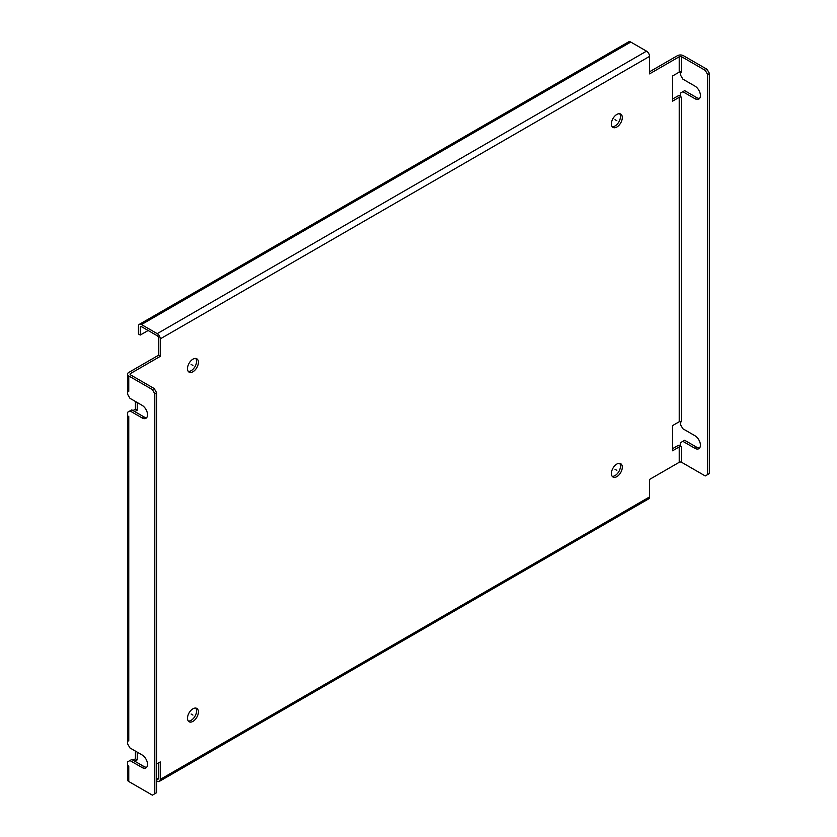 <?xml version="1.0" encoding="UTF-8"?>
<svg xmlns="http://www.w3.org/2000/svg" width="837" height="837" viewBox="0 0 837 837"><rect width="100%" height="100%" fill="white"/><g stroke="black" fill="none" stroke-linecap="round" stroke-linejoin="round"><path stroke-width="1.26" d="M649.543 71.783L677.405 55.702A4.279 2.469 0 0 1 683.452 55.702L707.077 69.335L709.494 73.53L709.494 473.501L705.256 475.95L681.642 462.306A1.716 0.994 0 0 0 679.215 462.306L649.543 479.444L649.543 496.927A4.279 2.469 60 0 1 648.654 498.883L159.365 781.381A4.279 2.469 -120 0 0 160.244 779.414L160.244 761.932L156.613 764.035M157.22 333.649L141.474 324.557A4.279 2.469 -120 0 0 139.329 324.348A4.279 2.469 -120 0 0 138.45 326.304L138.45 333.994L140.26 335.041L140.26 327.351A1.716 0.994 60 0 1 140.616 326.566A1.716 0.994 60 0 1 141.474 326.65L157.22 335.742A1.716 0.994 60 0 1 158.434 337.845L158.434 355.317L128.762 372.455A4.279 2.469 0 0 0 127.506 374.202A4.279 2.469 0 0 0 128.762 375.949L152.376 389.582L154.196 388.535L130.572 374.903A1.716 0.994 180 0 1 130.07 374.202A1.716 0.994 180 0 1 130.572 373.501L160.244 356.374L160.244 338.891A4.279 2.469 -120 0 0 157.22 333.649L646.52 51.151A4.279 2.469 60 0 1 649.543 56.393L649.543 73.876L679.215 56.749A1.716 0.994 180 0 1 681.642 56.749L681.642 72.128A1.716 0.994 0 0 0 679.215 72.128L672.561 75.979L672.561 101.151L679.215 97.301A1.716 0.994 180 0 1 681.642 97.301L680.429 96.6L680.429 93.106L684.666 90.658L696.782 97.657A7.711 4.447 -120 0 0 699.617 98.368M681.642 97.301L681.642 421.754A1.716 0.994 0 0 0 679.215 421.754L672.561 425.604L672.561 450.777L679.215 446.927A1.716 0.994 180 0 1 681.642 446.927L680.429 446.226L680.429 442.731L684.666 440.283L696.782 447.282A7.711 4.447 -120 0 0 699.617 447.994M680.429 445.158A4.279 2.469 0 0 0 677.405 445.88L672.561 448.674M682.856 441.329L694.961 448.329A7.711 4.447 -120 0 0 698.811 448.705A7.711 4.447 -120 0 0 699.994 442.532A7.711 4.447 -120 0 0 694.961 435.742L682.856 428.743L680.429 424.547L680.429 421.461M680.429 95.533A4.279 2.469 0 0 0 677.405 96.255L672.561 99.048M682.856 91.704L694.961 98.703A7.711 4.447 -120 0 0 698.811 99.08A7.711 4.447 -120 0 0 699.994 92.907A7.711 4.447 -120 0 0 694.961 86.117L682.856 79.117L680.429 74.922L680.429 71.836M707.077 69.335L705.256 70.381L707.683 74.577L707.683 474.548M681.642 56.749L705.256 70.381M709.494 73.53L707.683 74.577M135.416 401.467L135.416 409.167L137.237 410.214L137.237 402.524M132.999 410.559L135.416 409.167M135.416 751.092L135.416 758.793L137.237 759.839L137.237 752.149M132.999 760.184L135.416 758.793M158.434 778.368L157.22 779.069A1.716 0.994 60 0 0 158.078 779.153A1.716 0.994 60 0 0 158.434 778.368L158.434 762.988M612.192 126.69A7.711 4.447 120 0 0 617.696 123.625A7.711 4.447 120 0 0 620.479 116.531A7.711 4.447 120 0 0 619.683 113.717M612.192 476.316A7.711 4.447 120 0 0 617.696 473.25A7.711 4.447 120 0 0 620.479 466.157A7.711 4.447 120 0 0 619.683 463.342M188.294 721.044A7.711 4.447 120 0 0 193.797 717.989A7.711 4.447 120 0 0 196.58 710.895A7.711 4.447 120 0 0 195.785 708.071M188.294 371.419A7.711 4.447 120 0 0 193.797 368.364A7.711 4.447 120 0 0 196.58 361.27A7.711 4.447 120 0 0 195.785 358.445M198.4 362.316A7.711 4.447 120 0 0 196.8 358.791A7.711 4.447 120 0 0 190.867 360.852A7.711 4.447 120 0 0 187.498 368.604A7.711 4.447 120 0 0 189.099 372.141A7.711 4.447 120 0 0 195.031 370.069A7.711 4.447 120 0 0 198.4 362.316M134.809 761.241L137.237 759.839M134.809 411.616L137.237 410.214M622.299 117.578A7.711 4.447 120 0 0 620.698 114.052A7.711 4.447 120 0 0 614.756 116.113A7.711 4.447 120 0 0 611.397 123.876A7.711 4.447 120 0 0 612.987 127.402A7.711 4.447 120 0 0 618.93 125.341A7.711 4.447 120 0 0 622.299 117.578M622.299 467.203A7.711 4.447 120 0 0 620.698 463.677A7.711 4.447 120 0 0 614.756 465.738A7.711 4.447 120 0 0 611.397 473.501A7.711 4.447 120 0 0 612.987 477.027A7.711 4.447 120 0 0 618.93 474.966A7.711 4.447 120 0 0 622.299 467.203M198.4 711.942A7.711 4.447 120 0 0 196.8 708.416A7.711 4.447 120 0 0 190.867 710.477A7.711 4.447 120 0 0 187.498 718.23A7.711 4.447 120 0 0 189.099 721.766A7.711 4.447 120 0 0 195.031 719.694A7.711 4.447 120 0 0 198.4 711.942M128.762 375.949L128.762 391.329A4.279 2.469 180 0 1 127.799 390.492A4.279 2.469 180 0 1 127.506 389.582L127.506 374.202M160.244 356.374L158.434 355.317M646.52 51.151L630.774 42.059A4.279 2.469 60 0 0 628.629 41.85L139.329 324.348M148.139 330.5L140.26 335.041M128.762 737.46L128.762 416.502L127.548 415.811L127.548 412.306L131.786 409.868L143.901 416.857A7.711 4.447 -120 0 0 146.737 417.569M128.762 778.023L128.762 766.127L127.548 765.436L127.548 761.932L131.786 759.483L143.901 766.483A7.711 4.447 -120 0 0 146.737 767.194M154.196 388.535L156.613 392.731L156.613 792.702L152.376 795.15L128.762 781.517A4.279 2.469 180 0 1 127.506 779.77L127.506 764.38A4.279 2.469 0 0 0 127.548 764.736M129.965 410.915L142.081 417.904A7.711 4.447 -120 0 0 145.931 418.291A7.711 4.447 -120 0 0 147.113 412.107A7.711 4.447 -120 0 0 142.081 405.317L129.965 398.328L127.548 394.133L127.799 390.492M128.762 391.329L127.548 390.638M129.965 760.54L142.081 767.529A7.711 4.447 -120 0 0 145.931 767.916A7.711 4.447 -120 0 0 147.113 761.733A7.711 4.447 -120 0 0 142.081 754.943L129.965 747.954L127.548 743.758L127.799 740.117A4.279 2.469 180 0 1 127.506 739.207L127.506 414.754A4.279 2.469 0 0 0 127.548 415.11M128.762 416.502L128.762 740.954L127.548 740.264M152.376 389.582L154.793 393.777L154.793 793.748M154.793 393.777L156.613 392.731M128.762 740.954A4.279 2.469 180 0 1 127.799 740.117M156.613 780.816L157.22 781.162A4.279 2.469 -120 0 0 159.365 781.381M157.22 779.069L156.613 778.713M191.129 364.409L192.949 365.466M615.028 119.681L616.848 120.727M615.028 469.306L616.848 470.352M191.129 714.034L192.949 715.091M696.782 447.282L694.961 448.329M696.782 97.657L694.961 98.703M130.572 374.903L130.572 373.501M160.244 338.891L649.543 56.393M679.215 56.749L679.215 72.128M679.215 97.301L679.215 421.754M679.215 446.927L679.215 462.306M160.244 779.414L649.543 496.927M141.474 324.557L630.774 42.059M141.474 326.65L140.26 327.351M128.762 766.127L128.762 781.517M142.081 767.529L143.901 766.483M142.081 417.904L143.901 416.857M681.642 446.927L681.642 462.306"/></g></svg>
